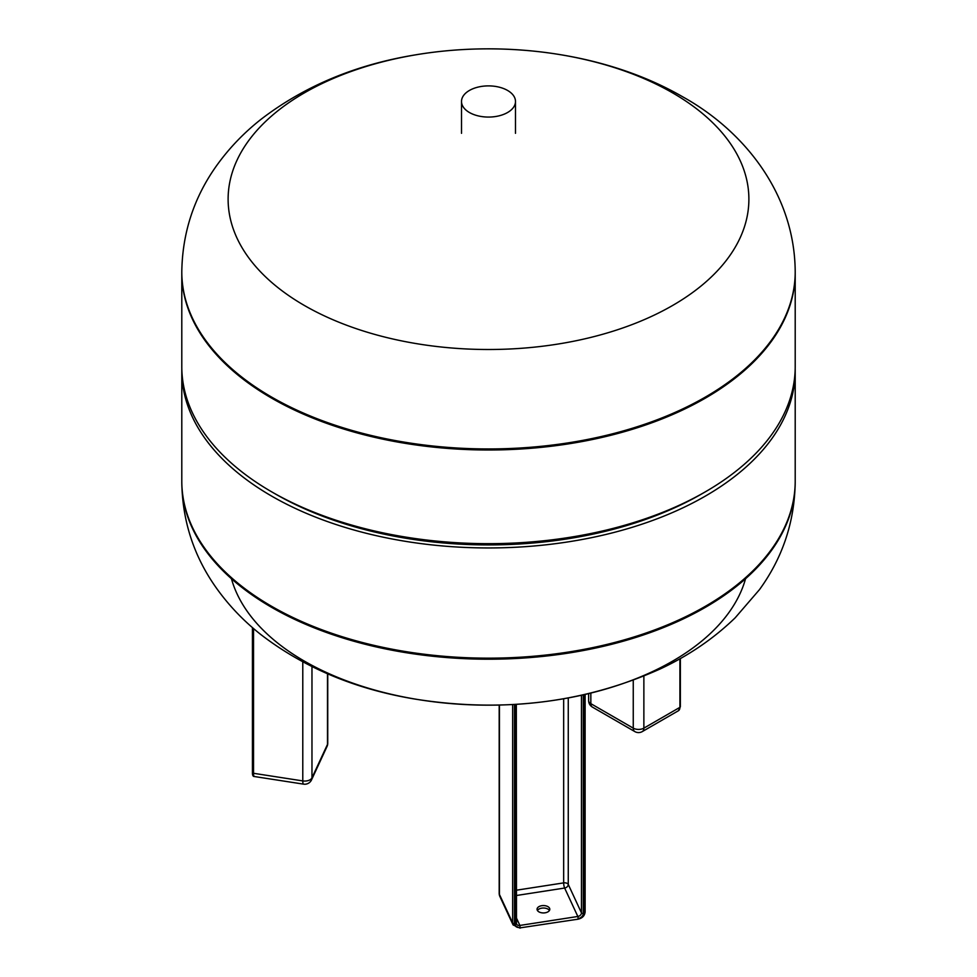 <?xml version="1.0" encoding="UTF-8"?>
<svg xmlns="http://www.w3.org/2000/svg" width="977" height="977" viewBox="0 0 977 977"><rect width="100%" height="100%" fill="white"/><g stroke="black" fill="none" stroke-linecap="round" stroke-linejoin="round"><path stroke-width="1.47" d="M469.412 112.502A26.99 15.583 0 0 0 498.832 115.884A26.99 15.583 0 0 0 515.49 101.486A26.99 15.583 0 0 0 488.5 85.891A26.99 15.583 0 0 0 461.51 101.486A26.99 15.583 0 0 0 469.412 112.502M549.44 910.479A6.375 3.676 0 0 0 543.42 908.024A6.375 3.676 0 0 0 537.411 910.479M545.081 912.811A6.375 3.676 180 0 1 537.057 909.257A6.375 3.676 180 0 1 543.42 905.569A6.375 3.676 180 0 1 549.795 909.257A6.375 3.676 180 0 1 545.081 912.811M672.616 92.876A260.37 150.324 0 0 0 236.996 160.265A260.37 150.324 0 0 0 555.889 344.38A260.37 150.324 0 0 0 672.616 92.876M795.205 271.875L795.205 366.595A306.705 177.069 180 0 1 705.37 491.81A306.705 177.069 180 0 1 271.63 491.81A306.705 177.069 180 0 1 181.795 366.595L181.795 272.925A306.705 177.069 0 0 0 488.5 449.994A306.705 177.069 0 0 0 795.205 272.925A306.705 177.069 180 0 1 488.5 449.994A306.705 177.069 180 0 1 181.795 272.925L181.795 271.875A306.705 177.069 0 0 0 488.5 448.944A306.705 177.069 0 0 0 795.205 271.875C794.753 192.957 743.155 130.332 682.85 96.894C608.561 53.845 507.356 39.398 415.323 54.883C355.75 64.653 304.335 86.11 261.067 119.279C244.055 132.652 229.339 147.979 216.894 165.247C194.069 197.073 182.369 232.611 181.795 271.875M705.37 606.302A306.705 177.069 180 0 1 371.126 644.686A306.705 177.069 180 0 1 181.795 481.099A306.705 177.069 0 0 0 488.5 658.168A306.705 177.069 0 0 0 795.205 481.099A306.705 177.069 180 0 1 705.37 606.302M795.18 368.744A306.705 177.069 180 0 1 795.205 370.881A306.705 177.069 180 0 1 488.5 547.95A306.705 177.069 180 0 1 181.795 370.881A306.705 177.069 180 0 1 181.82 368.744M705.37 491.81L701.657 493.947A301.453 174.04 180 0 1 275.343 493.947L271.63 491.81M231.439 578.714A260.37 150.324 0 0 0 488.5 705.162A260.37 150.324 0 0 0 745.561 578.714M581.449 695.331L581.449 912.86A3.749 2.955 -24.9 0 1 577.834 916.475L578.225 918.539A5.251 4.14 155.1 0 0 583.293 913.471L583.293 694.928M516.32 895.518L564.633 888.044A3.749 2.955 -24.9 0 0 568.26 884.417L581.449 912.86A1.502 0.867 0 0 0 583.293 913.471M516.259 704.307L516.259 922.947A1.502 0.867 180 0 1 516.32 923.167A1.502 0.867 180 0 1 515.209 923.998A5.251 4.14 155.1 0 0 520.277 927.503A5.996 4.726 -24.9 0 1 514.476 923.497L514.476 704.417M568.26 697.981L568.26 884.417A3.749 2.162 0 0 0 563.668 882.89A3.749 0.794 81.2 0 0 564.633 888.044L577.834 916.475L519.886 925.439L520.118 928.15L513.084 924.926L499.882 896.495A7.498 5.911 155.1 0 1 499.442 894.456A7.498 4.335 180 0 1 499.186 893.332A7.498 7.498 0 0 0 499.882 896.495M516.32 917.745L519.886 925.439A3.749 2.955 -24.9 0 1 516.491 923.961A3.749 2.955 -24.9 0 1 516.296 923.314M519.886 927.894L578.066 919.186L578.225 918.539A5.996 4.726 -24.9 0 0 584.014 912.75L584.014 694.769M513.084 924.926A7.498 5.911 155.1 0 1 512.644 922.886A1.502 0.867 0 0 0 514.476 923.497M577.834 918.93L578.066 919.186C582.341 918.209 584.686 915.791 585.125 911.907A1.502 0.867 180 0 1 584.014 912.75M585.076 911.688A1.502 0.867 180 0 1 585.125 911.907L585.125 694.513L585.076 911.688M563.668 698.799L563.668 882.89L516.32 890.218M512.644 704.515L512.644 922.886L499.442 894.456L499.442 705.028M515.209 923.998L515.209 704.368M795.205 482.137C794.606 521.779 782.699 557.598 759.495 589.607L735.156 617.83C713.711 638.555 688.822 655.555 660.476 668.83C584.625 702.854 502.899 712.954 415.323 699.129C355.75 689.359 304.335 667.902 261.067 634.732C244.055 621.36 229.339 606.033 216.894 588.765C194.069 556.939 182.369 521.4 181.795 482.137A306.705 177.069 0 0 0 488.5 659.206A306.705 177.069 0 0 0 795.205 482.137L795.205 370.881M678.368 710.767A7.498 4.335 60 0 0 679.919 707.336A1.502 0.867 0 0 0 680.358 706.713L678.368 710.767L642.304 731.578A7.498 4.335 60 0 0 643.867 728.146A7.498 4.335 180 0 1 633.255 728.146L590.841 703.66A7.498 4.335 120 0 0 592.392 707.092L634.806 731.578A7.498 4.335 -60 0 1 633.255 728.146L633.255 680.261M679.919 658.791L679.919 707.336L643.867 728.146L643.867 676.133M590.841 693.169L590.841 703.66A7.498 4.335 180 0 1 588.642 700.594A7.498 7.498 0 0 0 592.392 707.092M252.42 627.576L252.42 772.453C252.384 775.201 253.019 776.556 254.325 776.52A7.498 1.588 -81.2 0 1 253.531 773.296A1.502 0.867 180 0 1 252.42 772.453A1.502 0.867 180 0 1 252.469 772.233L252.469 627.613M254.325 776.52L303.578 784.14A7.498 1.588 -81.2 0 1 302.785 780.916L253.531 773.296L253.531 628.529M327.051 746.428A7.498 5.911 -155.1 0 0 327.49 744.401L311.968 777.851A7.498 5.911 24.9 0 1 311.529 779.89L327.051 746.428A7.498 7.498 0 0 0 327.747 743.277A7.498 4.335 180 0 1 327.49 744.401L327.49 673.776M311.968 666.632L311.968 777.851A7.498 4.335 180 0 1 302.785 780.916L302.785 661.918M515.49 133.324L515.49 101.486M461.51 133.324L461.51 101.486M516.32 704.307L516.491 923.961M499.186 893.332L499.186 705.04M181.795 370.881L181.795 482.137M634.806 731.578A7.498 7.498 0 0 0 642.304 731.578M588.642 700.594L588.642 693.694M680.358 706.713L680.358 658.547M303.578 784.14A7.498 7.498 0 0 0 311.529 779.89M327.747 743.277L327.747 673.886"/></g></svg>
